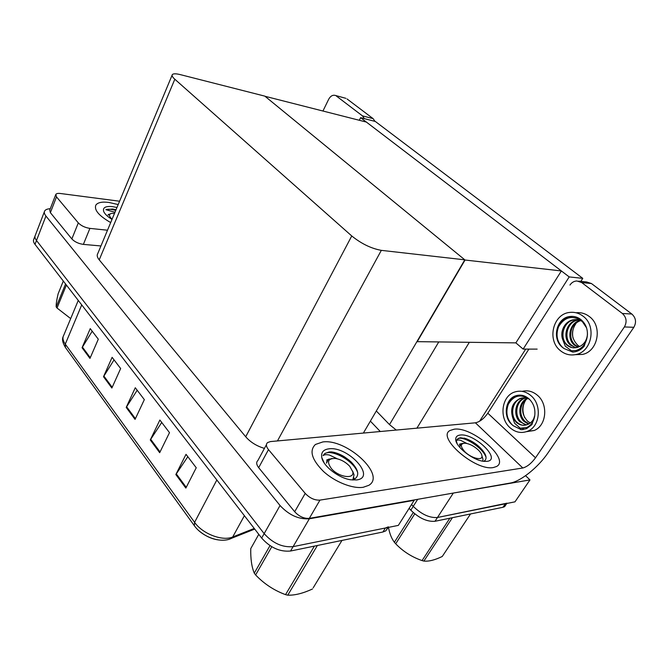 <?xml version="1.0" encoding="UTF-8"?>
<svg xmlns="http://www.w3.org/2000/svg" width="669" height="669" viewBox="0 0 669 669"><rect width="100%" height="100%" fill="white"/><g stroke="black" fill="none" stroke-linecap="round" stroke-linejoin="round"><path stroke-width="1" d="M525.717 349.093L479.581 421.253M525.575 475.692L529.982 479.916L514.988 501.834L437.467 517.488C429.582 518.082 421.512 514.369 413.233 506.349L411.535 504.51L413.233 506.349C421.512 514.369 429.582 518.082 437.467 517.488L506.993 503.172M529.982 479.916L450.279 493.588M380.285 431.513L370.375 421.127M376.312 410.983L389.5 424.606L396.274 430.05M360.599 117.669L569.202 276.916L582.774 278.354L375.334 121.465L360.599 117.669L359.286 120.278M582.774 278.354L580.826 281.373M416.904 341.658L515.866 342.879L523.141 349.093L537.148 349.118M569.202 276.916L523.141 349.093M417.113 341.859L465.039 260.024L265.008 96.277L366.395 122.084L561.375 270.945L515.866 342.879M465.039 260.024L561.375 270.945M388.296 526.871L385.419 528L293.097 546.64C282.485 547.602 272.843 543.27 264.163 533.645L36.494 240.497C34.939 238.44 34.545 236.692 35.323 235.262C34.545 236.692 34.939 238.44 36.494 240.497L264.163 533.645C272.843 543.27 282.485 547.602 293.097 546.64L398.348 525.391L414.186 500.32L309.354 518.784C298.734 519.504 288.966 515.08 280.043 505.513L45.944 216.054C44.346 214.03 43.92 212.341 44.672 210.969C45.517 209.614 47.39 208.862 50.284 208.72M464.804 259.831L264.849 96.144L180.429 74.652C176.123 73.582 173.438 73.54 172.376 74.535C171.59 75.48 172.401 77.052 174.818 79.226L351.752 235.965C361.352 243.717 371.211 248.517 381.322 250.357L464.804 259.831L363.384 433.06M172.075 75.254L97.749 253.626C96.704 255.257 97.197 257.331 99.221 259.848L245.707 436.773C250.515 442.259 256.754 446.123 264.439 448.381M506.299 504.183L504.61 506.667L502.954 507.286L435.009 521.276C427.123 521.904 419.062 518.199 410.816 510.171L409.127 508.323M185.857 488.077L196.243 467.756L186.015 454.326L175.847 474.547L185.857 488.077M187.813 456.693L175.847 474.547M159.682 452.687L169.491 432.642L159.874 420.023L150.274 439.968L159.682 452.687M161.731 422.457L150.274 439.968M89.964 358.408L98.301 339.2L90.24 328.621L82.061 347.729L89.964 358.408M92.205 331.197L82.061 347.729M111.865 388.028L120.646 368.535L112.116 357.33L103.503 376.722L111.865 388.028M114.048 359.872L103.503 376.722M135.063 419.396L144.337 399.627L135.289 387.752L126.207 407.413L135.063 419.396M137.187 390.244L126.207 407.413M223.438 540.209C214.766 540.368 206.596 537.207 198.919 530.734M388.229 527.431L385.796 530.86L382.911 532.006L290.547 551.022C279.935 552.025 270.301 547.71 261.663 538.068L35.005 244.361C33.45 242.295 33.065 240.547 33.843 239.101L35.005 236.09M118.196 204.563L108.704 202.406C102.056 201.62 97.791 202.481 95.91 205.007C93.877 209.849 98.803 215.711 110.686 222.585C98.803 215.711 93.877 209.849 95.91 205.007C97.791 202.481 102.056 201.62 108.704 202.406L118.196 204.563M78.306 222.894C81.166 225.788 85.03 227.619 89.905 228.388L83.374 244.386C78.507 243.675 74.669 241.869 71.851 238.95L78.306 222.894L56.497 196.887L50.376 212.658L49.732 210.141L55.678 194.796M71.851 238.95L50.376 212.658M83.374 244.386L100.944 245.966M345.547 98.243L335.161 95.391C332.568 94.814 330.394 96.135 328.638 99.355L322.943 111.029M364.346 118.63L362.447 115.862L373.11 118.639L347.027 98.937M373.11 118.639L375.008 121.382M362.447 115.862L336.331 96.002M119.584 201.218L60.369 193.492C57.96 193.207 56.439 193.517 55.82 194.42L56.497 196.887M107.508 230.22L89.905 228.388M363.217 487.283L368.803 485.326C386.557 475.099 346.425 438.362 322.734 441.966L315.433 444.467C309.045 450.655 311.746 459.678 323.553 471.52C335.018 482.006 352.672 488.972 363.217 487.283C352.672 488.972 335.018 482.006 323.553 471.52C311.746 459.678 309.045 450.655 315.433 444.467L322.734 441.966C346.425 438.362 386.557 475.099 368.803 485.326L363.217 487.283M493.404 467.531L496.515 466.519C510.598 459.478 472.172 426.304 454.184 429.205L450.07 430.485C436.171 437.058 475.525 471.344 493.404 467.531C475.525 471.344 436.171 437.058 450.07 430.485L454.184 429.205C472.172 426.304 510.598 459.478 496.515 466.519L493.404 467.531M305.215 493.396C309.764 498.154 314.681 500.395 319.958 500.111L309.312 518.366C304.035 518.726 299.16 516.518 294.686 511.743L305.215 493.396L268.486 449.618L258.686 467.673C256.344 464.604 256.076 462.212 257.891 460.498L266.438 444.684M294.686 511.743L258.686 467.673M309.312 518.366L510.288 483.043C520.758 481.404 538.361 467.196 548.128 452.679L633.852 327.3L624.386 326.949L535.518 457.805C531.37 463.416 527.13 466.811 522.807 467.991L319.958 500.111M578.685 281.156L586.671 281.967L591.455 283.539L581.696 282.561L576.879 280.972C573.994 281.114 571.686 282.477 569.946 285.053M624.386 326.949C627.171 321.839 626.493 317.349 622.362 313.485L631.837 314.029L591.455 283.539M631.837 314.029C635.935 317.842 636.604 322.266 633.852 327.3M622.362 313.485L581.696 282.561M528.895 349.101L487.81 413.208L535.518 457.805M522.807 467.991L475.408 422.808L270.401 441.582L267.583 442.569C265.794 444.224 266.095 446.574 268.486 449.618M475.408 422.808C479.798 421.896 483.93 418.694 487.81 413.208M337.41 458.834L329.524 455.079C326.48 454.41 324.323 454.602 323.077 455.656L324.866 453.473L329.198 451.976L331.423 451.901C335.587 452.42 339.977 454.084 344.594 456.902L350.799 461.61C359.052 470.14 359.905 476.228 353.374 479.857M328.864 448.84C347.872 445.889 376.915 477.532 356.652 479.941L350.891 479.815C338.765 478.243 323.094 466.101 321.747 457.412C320.969 452.436 323.344 449.576 328.864 448.84M329.34 458.976L326.656 460.038M357.714 472.665C353.617 460.297 331.113 448.79 324.691 453.783L323.303 455.196M349.444 460.406L344.652 456.96L338.28 453.707M466.728 443.422L460.824 440.403C458.549 439.784 457.119 439.909 456.551 440.754L458.056 438.504L460.489 437.735L466.251 438.755C474.129 441.866 480.242 446.658 484.573 453.147C486.781 457.111 486.505 459.82 483.762 461.276M460.155 435.042C474.07 432.784 502.084 459.662 487.074 461.342L484.072 461.359C473.234 460.64 455.271 446.549 455.723 439.307C455.723 436.824 457.203 435.402 460.155 435.042M461.167 443.672L459.394 444.258M486.054 457.395C482.934 447.41 462.731 435.343 457.83 438.864L456.952 439.617M482.876 450.647C477.975 445.086 472.389 441.114 466.126 438.722L464.127 438.095M114.976 212.282L105.903 209.673L112.651 209.004L116.046 209.715M112.016 219.399C107.65 216.714 104.891 214.105 103.737 211.588C102.524 207.624 105.434 205.968 112.467 206.629L116.966 207.507M108.763 214.406L108.11 214.649M115.737 210.467C111.322 209.146 108.043 208.879 105.903 209.673M313.167 587.867L341.968 540.435M317.374 545.494L287.77 595.176C294.82 595.418 303.057 593.353 312.49 588.988M287.77 595.176L285.546 594.641L314.397 546.113M271.765 546.74L255.625 574.955C264.104 583.853 274.081 590.418 285.546 594.641M255.625 574.955L254.279 573.149L269.992 545.645M354.378 479.447L353.968 477.892M349.736 466.276L352.789 471.804C354.662 479.573 338.606 477.281 331.423 468.601C326.564 461.786 327.869 458.399 335.32 458.441C340.755 459.344 345.555 461.953 349.736 466.276M352.663 471.219L354.035 474.839L352.797 480.033M326.924 461.025L326.497 463.165L328.144 459.603L332.133 458.482M258.778 534.33L250.75 548.622C250.541 558.899 251.711 567.078 254.279 573.149M452.395 517.697L423.887 561.074C428.787 561.575 434.909 560.045 442.259 556.474L470.541 513.959M423.887 561.074L422.064 560.589L449.861 518.216M414.755 513.851L395.697 543.788C403.056 551.44 411.845 557.043 422.064 560.589M395.697 543.788L394.367 542.275L413.241 512.563M478.327 450.011C480.685 452.344 481.897 454.402 481.981 456.174C482.424 461.033 471.051 458.123 464.838 451.717C460.046 446.256 460.197 443.422 465.281 443.204C469.697 443.831 474.045 446.098 478.327 450.011M481.973 455.999L483.001 459.352L482.684 461.167M459.846 444.877L459.762 447.168L460.74 443.898L463.132 443.313M388.363 526.829C389.475 533.26 391.482 538.411 394.367 542.275M66.407 285.053L57.032 308.024L70.688 318.595M57.032 308.024L56.204 306.912L65.562 283.957M112.108 219.173L110.72 217.843C108.813 215.485 109.114 214.005 111.623 213.386L114.541 213.327M108.922 214.205L108.177 215.075L110.661 213.679M63.312 281.039L58.119 293.833C56.631 300.205 55.987 304.562 56.204 306.912M526.461 431.681L534.121 430.51C546.531 425.86 548.563 404.302 537.416 395.27C532.683 391.306 527.582 390.002 522.129 391.365M509.962 427.667C515.439 432.45 521.335 433.637 527.657 431.221C540.109 426.529 542.149 404.778 530.969 395.672C526.035 391.532 520.758 390.27 515.13 391.875C501.733 395.446 498.547 417.832 509.962 427.667M534.665 416.185C533.578 420.015 531.462 422.674 528.309 424.171L527.565 424.514C523.442 426.019 519.596 425.225 516.025 422.131L512.529 417.13L514.603 423.243L520.29 428.252L526.771 427.483C531.32 425.292 533.979 421.269 534.765 415.399C535.468 408.734 533.519 403.19 528.928 398.774C524.897 395.379 520.582 394.359 515.975 395.714C505.22 398.691 502.72 416.754 511.944 424.656L513.324 425.793L512.019 424.648C506.809 418.886 505.572 412.096 508.323 404.277C513.608 395.379 520.591 393.673 529.279 399.159M519.537 395.111L516.961 395.655C512.956 397.06 510.079 399.937 508.323 404.277M520.29 428.252L523.509 428.352M528.426 424.121L523.919 421.37C517.321 415.34 518.927 401.785 527.205 398.348M528.953 423.853L524.939 421.278C521.72 417.966 520.365 413.902 520.867 409.077C521.619 404.001 523.911 400.48 527.724 398.523M526.403 424.915L519.838 421.763C512.805 415.315 515.18 400.647 524.479 398.097L525.132 397.913M526.913 424.756C525.198 424.748 523.183 423.72 520.867 421.662C513.943 415.382 516.1 400.547 525.5 398.03L525.65 397.98M512.529 417.13C510.154 408.291 512.772 402.036 520.382 398.356C523.459 397.436 526.47 397.729 529.396 399.259M524.831 425.216C522.43 425.668 519.738 424.623 516.752 422.064C509.811 415.742 511.986 400.823 521.41 398.289L523.584 397.829M525.976 399.636C521 407.337 521.561 414.546 527.674 421.269L530.316 422.984M524.772 417.791L524.446 417.004C522.004 410.666 522.539 404.862 526.043 399.585M534.765 415.399L531.93 424.639L526.57 428.67L521.385 429.724L513.324 425.793M523.041 429.623L520.541 429.582M575.256 354.679L582.607 354.403C598.17 351.309 602.727 326.012 589.33 316.537C585.333 313.51 580.951 312.247 576.168 312.749M560.463 350.723C565.238 354.528 570.532 355.766 576.352 354.436C591.981 351.317 596.564 325.778 583.117 316.228C579.103 313.167 574.696 311.896 569.896 312.406C553.02 313.652 546.59 340.245 560.463 350.723M587.457 334.115C586.989 339.819 584.505 343.899 579.998 346.358L576.962 347.529C573.216 348.306 569.796 347.479 566.71 345.045L562.93 340.095L565.263 346.166L571.518 350.832L576.001 350.497C582.373 348.49 586.128 343.791 587.257 336.415C588.009 329.457 585.893 323.846 580.918 319.573C577.615 317.039 573.977 316.011 570.021 316.479C556.466 317.641 551.407 339.074 562.596 347.479L564.101 348.574L562.679 347.479C557.001 341.909 555.621 335.01 558.54 326.798C564.527 316.939 572.279 314.948 581.804 320.819L586.546 327.818M573.032 316.412L570.966 316.529C565.163 317.532 561.023 320.961 558.54 326.798M571.518 350.832L572.831 350.899M577.983 347.244L574.353 345.104C566.4 338.765 569.461 322.901 580.048 320.409M578.476 347.06L575.332 345.112C571.535 341.8 570.113 337.26 571.067 331.49C571.995 326.363 575.148 322.734 580.525 320.602M575.967 347.713L570.406 345.07C561.835 338.271 566.191 320.978 577.857 319.891L578.108 319.857M576.469 347.629C575.315 347.596 573.626 346.743 571.393 345.079C562.997 338.556 567.019 321.153 578.601 319.966M562.93 340.095C559.334 331.975 564.795 320.643 573.902 319.715C577.063 319.289 580.098 320.041 582.992 321.948M574.437 347.83C572.505 348.005 570.164 347.077 567.412 345.053C558.866 338.43 563.231 320.677 574.888 319.757L576.636 319.648M576.519 322.675C570.649 330.988 571.125 338.573 577.957 345.43L579.705 346.517M576.561 322.65C573.049 327.133 571.861 332.259 573.007 338.037M587.257 336.415L584.213 346.166C581.821 348.992 578.944 350.84 575.566 351.702L572.815 352.111L564.101 348.574M469.278 342.394L416.912 428.16M453.064 493.463L435.009 521.276M417.69 499.317L410.816 510.171M438.68 342.076L389.5 424.606M309.354 518.784L290.547 551.022M280.043 505.513L261.663 538.068M45.944 216.054L35.005 244.361M174.818 79.226L99.221 259.848M351.752 235.965L245.707 436.773M381.322 250.357L277.459 440.93M502.954 507.286L505.329 503.782M229.559 539.114L231.708 538.227L232.712 536.973L254.237 528.443M254.73 529.079L231.708 538.227C220.887 543.864 202.189 536.914 194.353 525.709L194.595 522.347C202.523 533.87 222.56 541.489 232.712 536.973L244.394 515.69M78.265 300.414L63.856 335.01C62.326 337.552 62.802 340.588 65.286 344.134L65.453 347.512C62.627 342.787 61.857 339.183 63.137 336.683M81.727 304.905L65.286 344.134L194.595 522.347L216.84 479.982M382.911 532.006L385.419 528M135.406 418.66L126.575 406.735M112.191 387.301L103.862 376.053M90.273 357.698L82.404 347.069M160.05 451.943L150.667 439.274M186.241 487.325L176.265 473.844M44.371 211.764L35.323 235.262M504.61 506.667L506.776 503.498M194.353 525.709L65.453 347.512M385.796 530.86L387.903 527.498M345.856 98.326L335.161 95.391M324.089 462.797L321.747 457.412M457.203 443.773L455.723 439.307M104.339 212.717L103.737 211.588M352.789 471.804L354.035 474.839M481.981 456.174L483.001 459.352M534.121 430.51L527.657 431.221M516.961 395.655L515.975 395.714M525.5 398.03L524.479 398.097M521.41 398.289L520.382 398.356M582.607 354.403L576.352 354.436M570.966 316.529L570.021 316.479M578.359 319.907L577.857 319.891M574.888 319.757L573.902 319.715"/></g></svg>
